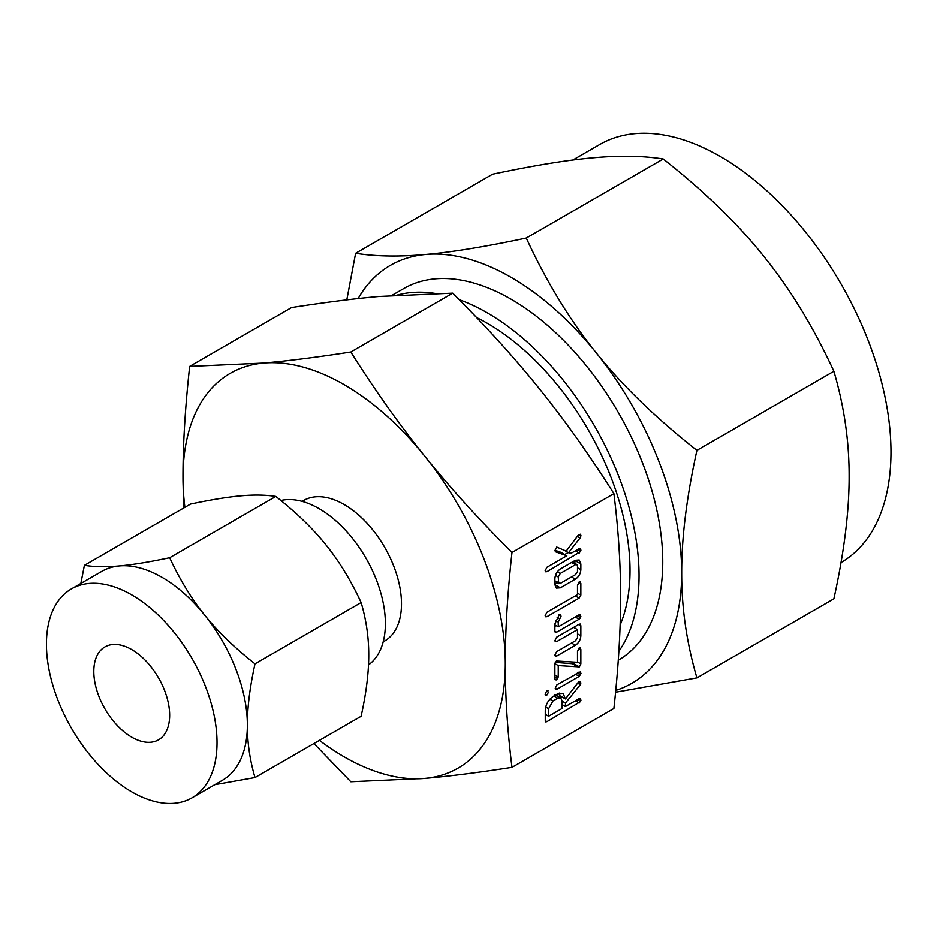 <?xml version="1.0" encoding="UTF-8"?>
<svg xmlns="http://www.w3.org/2000/svg" width="937" height="937" viewBox="0 0 937 937"><rect width="100%" height="100%" fill="white"/><g stroke="black" fill="none" stroke-linecap="round" stroke-linejoin="round"><path stroke-width="1.41" d="M546.833 690.628L548.496 692.174L546.833 695.067L545.135 694.118L546.833 690.628L547.993 690.616M545.51 695.102L545.135 694.118M556.929 689.234L555.231 688.25L556.929 684.795L580.319 671.817L580.963 673.398L579.242 676.35L556.929 689.234L555.231 688.25L555.664 689.222M579.16 647.936L580.846 649.517L580.846 663.888L579.359 666.863L558.241 665.563L558.241 676.947L556.555 679.911L554.868 678.892L554.868 664.52L556.355 660.995L577.485 662.283L577.485 651.461L579.16 647.936L580.296 647.936M555.266 679.934L554.868 678.892L556.555 679.911M554.868 640.709L556.601 637.207L579.125 624.206L580.296 624.019L580.846 625.752L580.846 635.801C580.542 639.842 578.715 643.005 575.365 645.265L556.601 656.099L554.868 655.15L556.613 651.648L575.447 640.767L577.485 637.792L577.485 629.594L556.613 641.646L554.868 640.709L555.325 641.681M555.301 656.123L554.868 655.15M554.868 631.21L554.868 623.972L559.284 614.59L560.572 614.672L561.029 616.206L558.241 622.086L558.241 626.818L579.113 614.766L580.425 614.754L580.483 617.752L579.125 619.205L556.601 632.206L555.301 632.463L554.868 631.21L556.601 632.206M579.16 581.936L580.846 583.517L580.846 595.1L579.125 598.099L546.857 616.733L545.135 615.785L546.857 612.283L577.485 594.608L577.485 585.473L579.16 581.936L580.296 581.947M545.568 616.745L545.135 615.785M554.868 578.961C555.067 574.779 556.906 571.441 560.361 568.935L575.365 560.279L579.195 559.986L580.846 563.957L580.846 569.708C580.542 573.749 578.715 576.899 575.365 579.16L560.361 587.827L556.379 588.096L554.868 584.7L554.868 578.961M511.977 767.356L613.887 708.513C618.397 667.484 620.622 630.378 620.575 597.22C620.622 564.273 618.397 529.745 613.887 493.647L511.977 552.49C507.467 593.519 505.242 630.624 505.289 663.783C505.242 696.73 507.467 731.258 511.977 767.356C478.643 772.533 449.561 776.211 424.719 778.413A227.902 131.578 -120 0 0 505.289 663.783A227.902 131.578 -120 0 0 424.719 456.108A227.902 131.578 -120 0 0 344.137 384.65A227.902 131.578 -120 0 0 263.566 363.064A227.902 131.578 -120 0 0 182.984 477.694A227.902 131.578 -120 0 0 184.894 507.327M556.719 547.067L566.182 551.132L578.539 534.781L580.483 534.219L580.963 535.753L580.015 538.025L568.501 552.736L571.113 553.287L579.23 548.602L580.542 548.578L580.6 551.588L546.857 571.734L545.135 570.785L546.857 567.295L566.815 555.77L555.547 551.811L554.938 550.687L556.765 547.044M545.568 571.757L545.135 570.785M557.773 693.743L563.043 693.357L565.456 698.943L578.305 682.253L580.471 681.445L580.319 684.701L565.456 703.043L565.456 706.533L579.195 698.604L580.53 698.557L580.589 701.567L546.974 721.642L545.685 721.9L545.252 720.658L545.252 710.668C545.557 704.8 548.122 700.08 552.959 696.531L557.773 693.743M368.51 664.883A93.864 54.194 -120 0 0 379.59 588.916A93.864 54.194 -120 0 0 319.002 508.604A93.864 54.194 -120 0 0 280.889 500.499M254.993 777.558L361.132 716.278C366.25 692.923 368.791 672.508 368.745 655.022C368.803 637.511 366.262 620.013 361.132 602.55C350.965 580.565 339.288 561.415 326.099 545.1C313.04 528.761 296.279 512.539 275.829 496.446C265.663 494.853 253.986 494.654 240.797 495.86C227.738 496.997 210.989 499.737 190.539 504.059L84.4 565.339C94.567 566.932 106.244 567.131 119.432 565.925C132.492 564.788 149.241 562.048 169.691 557.726C179.869 579.71 191.546 598.86 204.723 615.176C217.782 631.515 234.543 647.736 254.993 663.829C249.863 687.184 247.321 707.599 247.368 725.097C247.321 742.608 249.863 760.094 254.993 777.558L214.878 784.656M361.132 602.55L254.993 663.829M275.829 496.446L169.691 557.726M80.84 583.458L84.4 565.339M383.186 641.845L384.685 640.978A81.109 46.827 -120 0 0 397.124 575.986A81.109 46.827 -120 0 0 344.137 504.516A81.109 46.827 -120 0 0 303.588 500.499L302.077 501.365M192.05 797.832L222.385 780.31A120.627 69.643 -120 0 0 247.368 725.097A120.627 69.643 -120 0 0 204.723 615.176A120.627 69.643 -120 0 0 162.078 577.356A120.627 69.643 -120 0 0 119.432 565.925A120.627 69.643 -120 0 0 101.77 571.383L71.423 588.904A120.627 69.643 60 0 1 131.73 594.878A120.627 69.643 60 0 1 210.532 701.169A120.627 69.643 60 0 1 192.05 797.832A120.627 69.643 60 0 1 131.73 791.859A120.627 69.643 60 0 1 52.929 685.556A120.627 69.643 60 0 1 71.423 588.904M319.423 740.359A227.902 131.578 -120 0 0 344.137 756.827A227.902 131.578 -120 0 0 424.719 778.413L350.813 781.751L313.93 743.533M183.57 508.088L182.984 477.694C182.926 444.806 185.163 407.712 189.661 366.402L263.566 363.064C288.198 360.886 317.28 357.208 350.813 352.007C375.14 390.471 399.783 425.164 424.719 456.108C449.35 486.842 478.432 518.969 511.977 552.49M131.73 649.575A53.643 30.968 60 0 1 166.774 696.835A53.643 30.968 60 0 1 158.552 739.82A53.643 30.968 60 0 1 131.73 737.161A53.643 30.968 60 0 1 96.698 689.901A53.643 30.968 60 0 1 104.921 646.917A53.643 30.968 60 0 1 131.73 649.575M613.887 493.647C589.56 455.183 564.929 420.479 539.993 389.546C515.362 358.801 486.268 326.673 452.735 293.164L378.841 296.502C354.209 298.68 325.116 302.37 291.583 307.559L189.661 366.402M452.735 293.164L350.813 352.007M476.64 317.596A201.795 116.504 60 0 1 487.322 323.3A201.795 116.504 60 0 1 620.095 625.073M397.464 295.038A214.561 123.871 60 0 1 434.604 293.363M459.224 299.688A214.561 123.871 60 0 1 487.322 312.876A214.561 123.871 60 0 1 618.842 651.332M618.256 660.222L618.303 660.198A214.561 123.871 -120 0 0 651.192 488.271A214.561 123.871 -120 0 0 511.028 299.196A214.561 123.871 -120 0 0 403.742 288.573L391.853 295.436M840.993 562.551A241.336 139.332 -120 0 0 877.981 369.166A241.336 139.332 -120 0 0 720.319 156.502A241.336 139.332 -120 0 0 599.657 144.544L572.835 160.028M615.738 690.428A241.336 139.332 -120 0 0 681.679 572.905C681.562 607.844 686.634 642.841 696.917 677.873L833.871 598.813C844.143 552.174 849.227 511.321 849.109 476.242C849.227 441.304 844.155 406.318 833.871 371.275C813.609 327.364 790.254 289.053 763.784 256.328C737.759 223.72 704.237 191.277 663.22 158.985C642.958 155.776 619.603 155.39 593.133 157.803C567.108 160.075 533.586 165.544 492.569 174.223L355.615 253.295C375.878 256.492 399.232 256.89 425.703 254.477A241.336 139.332 -120 0 0 358.145 298.575M696.917 677.873L615.574 692.209M696.917 450.346C686.645 496.973 681.562 537.826 681.679 572.905A241.336 139.332 -120 0 0 596.354 352.991A241.336 139.332 -120 0 0 511.028 277.329A241.336 139.332 -120 0 0 425.703 254.477C451.728 252.205 485.261 246.736 526.266 238.045C546.529 281.955 569.883 320.267 596.354 352.991C622.379 385.599 655.912 418.043 696.917 450.346L833.871 371.275M346.795 299.887L355.615 253.295M526.266 238.045L663.22 158.985M578.832 534.523L580.963 535.753M577.286 536.444L580.015 538.025M564.367 550.359L568.501 552.736M578.808 548.848L580.963 550.101M577.333 549.703L580.6 551.588M575.388 550.815L579.242 553.041M568.15 552.537L564.695 554.54M545.135 570.738L546.857 571.734M554.962 550.253L560.841 552.315L566.815 555.77M574.92 560.537L580.846 563.957M574.873 560.56L574.873 563.36M577.485 567.763L580.846 569.708M571.511 576.946L575.365 579.16M557.164 582.767L554.868 584.091M554.868 584.653L560.361 587.827M554.868 580.858L560.279 583.423L575.435 574.674L577.485 571.687L577.485 565.854L576.887 564.531L575.435 564.683L560.279 573.421L558.241 576.969L558.721 583.669L554.868 581.444M571.593 562.458L575.435 564.683M555.477 575.377L558.241 576.969M557.374 571.746L560.279 573.421M578.738 582.299L580.846 583.517M577.485 593.156L580.846 595.1M575.283 595.873L579.125 598.099M545.135 615.738L546.857 616.733M558.839 614.941L561.029 616.206M557.058 617.132L559.857 618.748M555.454 620.47L558.241 622.086M554.868 624.874L558.241 626.818M578.679 615.023L580.846 616.265M577.215 615.867L580.483 617.752M575.271 616.991L579.125 619.205M556.109 625.6L554.868 626.314M578.644 624.487L580.846 625.752M574.873 626.654L574.873 628.095M577.485 633.857L580.846 635.801M571.511 643.04L575.365 645.265M554.868 655.104L556.601 656.099M573.631 627.38L577.485 629.594M554.868 640.65L556.613 641.646M578.738 648.299L580.846 649.517M577.485 661.944L580.846 663.888M574.58 662.072L573.385 663.408L579.359 666.863M573.385 663.408L572.308 663.689L578.281 667.132M572.308 663.689L555.219 662.354M554.915 663.642L558.241 665.563M554.868 675.003L558.241 676.947M554.868 677.041L557.749 678.704M578.82 672.157L580.963 673.398M577.321 673.012L580.589 674.909M575.4 674.125L579.242 676.35M545.135 694.083L546.833 695.067M546.412 690.967L548.496 692.174M559.225 693.075L559.483 695.5L565.456 698.943M578.797 681.703L580.963 682.956M578.117 682.487L580.776 684.022M577.602 683.132L580.319 684.701M561.743 696.8L560.806 697.96M562.083 701.099L565.456 703.043M562.083 704.589L565.456 706.533M578.808 698.826L580.963 700.08M577.321 699.681L580.589 701.567M575.4 700.794L579.242 703.008M563.324 705.303L562.083 706.018M546.494 715.025L545.252 715.739M545.252 720.658L546.974 721.642M548.613 716.255L562.083 708.477L562.083 700.946L560.689 697.878L557.773 698.194L552.959 700.97L548.613 708.723L548.613 716.255L545.252 714.31M545.697 707.037L548.613 708.723M549.832 699.166L552.959 700.97M553.919 695.968L557.773 698.194M576.887 564.531L572.448 561.966M560.689 697.878L554.716 694.422"/></g></svg>
